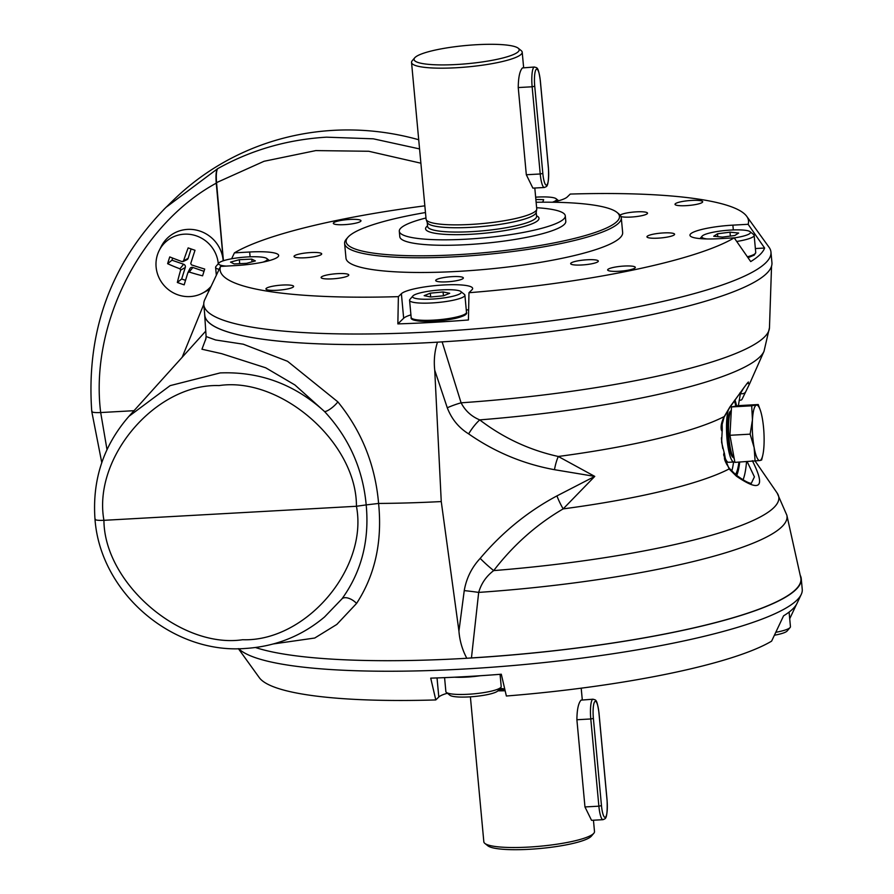 <?xml version="1.0" encoding="UTF-8"?>
<svg xmlns="http://www.w3.org/2000/svg" width="894" height="894" viewBox="0 0 894 894"><rect width="100%" height="100%" fill="white"/><g stroke="black" fill="none" stroke-linecap="round" stroke-linejoin="round"><path stroke-width="1.34" d="M658.096 238.15A13.891 2.403 -5.3 0 0 674.601 234.262A13.891 2.403 -5.3 0 0 663.449 232.932A13.891 2.403 -5.3 0 0 646.943 236.821A13.891 2.403 -5.3 0 0 658.096 238.15M446.844 281.845A13.891 2.403 -5.3 0 0 463.36 277.956A13.891 2.403 -5.3 0 0 452.196 276.637A13.891 2.403 -5.3 0 0 435.691 280.526A13.891 2.403 -5.3 0 0 446.844 281.845M691.52 200.435A13.891 2.403 174.7 0 1 702.673 201.765A13.891 2.403 174.7 0 1 686.167 205.654A13.891 2.403 174.7 0 1 675.015 204.324A13.891 2.403 174.7 0 1 691.52 200.435M349.833 219.432A13.891 2.403 174.7 0 1 360.986 220.762A13.891 2.403 174.7 0 1 344.481 224.651A13.891 2.403 174.7 0 1 333.328 223.332A13.891 2.403 174.7 0 1 349.833 219.432M282.459 285.052A13.891 2.403 174.7 0 1 293.623 286.382A13.891 2.403 174.7 0 1 277.106 290.271A13.891 2.403 174.7 0 1 265.954 288.941A13.891 2.403 174.7 0 1 282.459 285.052M581.815 264.982A13.891 2.403 -5.3 0 0 598.321 261.093A13.891 2.403 -5.3 0 0 587.168 259.774A13.891 2.403 -5.3 0 0 570.651 263.663A13.891 2.403 -5.3 0 0 581.815 264.982M620.961 216.549A13.891 2.403 -5.3 0 0 631.019 217.063A13.891 2.403 -5.3 0 0 647.524 213.174A13.891 2.403 -5.3 0 0 636.372 211.844A13.891 2.403 -5.3 0 0 620.145 215.186M332.266 278.861A13.891 2.403 -5.3 0 0 348.772 274.972A13.891 2.403 -5.3 0 0 337.619 273.642A13.891 2.403 -5.3 0 0 321.114 277.531A13.891 2.403 -5.3 0 0 332.266 278.861M305.189 257.774A13.891 2.403 -5.3 0 0 321.695 253.885A13.891 2.403 -5.3 0 0 310.542 252.555A13.891 2.403 -5.3 0 0 294.025 256.444A13.891 2.403 -5.3 0 0 305.189 257.774M624.146 266.054A13.891 2.403 174.7 0 1 635.31 267.373A13.891 2.403 174.7 0 1 618.793 271.273A13.891 2.403 174.7 0 1 607.641 269.943A13.891 2.403 174.7 0 1 624.146 266.054M733.393 457.516A23.345 4.805 -93.2 0 1 727.694 435.803A23.345 4.805 -93.2 0 1 730.286 411.352A23.345 4.805 -93.2 0 1 730.8 411.005M730.331 406.658A27.781 5.722 -93.2 0 1 730.867 406.502A27.781 5.722 -93.2 0 1 731.873 406.859M759.911 460.533A27.781 5.722 -93.2 0 1 756.838 457.37A27.781 5.722 -93.2 0 1 754.145 447.626L750.133 434.16L729.94 435.289L734.913 462.377L759.911 460.533L761.654 459.985L762.772 455.258A27.781 5.722 -93.2 0 1 759.911 460.533M734.197 458.443A24.674 5.085 -93.2 0 1 732.566 455.974A24.674 5.085 -93.2 0 1 728.554 431.053A24.674 5.085 -93.2 0 1 731.326 410.19M218.281 263.741A31.815 30.642 -134.2 0 0 192.959 234.898A31.815 30.642 -134.2 0 0 159.233 250.432A31.815 30.642 -134.2 0 0 157.378 255.025A31.815 30.642 -134.2 0 0 167.1 288.516A31.815 30.642 -134.2 0 0 201.396 293.713A31.815 30.642 -134.2 0 0 211.096 286.348M202.592 275.821A65.407 2.593 -72.1 0 1 203.642 272.469A65.407 2.593 -72.1 0 1 204.715 269.06A66.659 10.247 18 0 1 191.45 264.859L190.746 263.507A66.659 2.648 107.9 0 1 195.004 250.275A65.407 10.057 -162 0 1 188.165 247.895A66.659 13.835 110.4 0 0 183.505 260.992L182.175 261.64A66.659 10.247 -162 0 1 169.748 256.924A65.407 13.578 -69.6 0 0 168.653 260.322A65.407 13.578 -69.6 0 0 167.625 263.685A66.659 21.434 -163.3 0 0 179.94 268.803L180.633 270.156A66.659 13.835 -69.6 0 0 177.336 282.47A65.407 21.031 -163.3 0 0 184.175 284.84A66.659 2.648 -72.1 0 1 187.885 272.67L189.204 272.022A66.659 21.434 16.7 0 0 202.592 275.821M204 271.329L192.903 267.474A2.559 2.47 45.8 0 0 189.908 268.647L187.885 272.67M223.187 260.813A33.346 32.117 -134.2 0 0 196.814 230.205A33.346 32.117 -134.2 0 0 161.266 246.431L159.233 250.432M262.858 262.165A24.451 4.224 -5.3 0 0 266.635 260.377A24.451 4.224 -5.3 0 0 266.859 258.545A24.451 4.224 -5.3 0 0 243.492 257.226A24.451 4.224 -5.3 0 0 219.287 262.646A24.451 4.224 -5.3 0 0 218.918 262.992L215.946 266.468A27.781 4.805 -5.3 0 0 215.599 267.351A27.781 4.805 -5.3 0 0 219.142 269.317M218.918 262.992A24.451 4.224 -5.3 0 0 226.171 266.099M552.391 202.234A24.451 4.224 -5.3 0 0 552.492 202.2A24.451 4.224 -5.3 0 0 556.102 198.714A24.451 4.224 -5.3 0 0 535.651 197.172M412.693 318.845A26.395 4.559 -5.3 0 0 439.379 320.823A26.395 4.559 -5.3 0 0 465.238 313.973M412.894 295.959L409.921 299.434A27.781 4.805 -5.3 0 0 409.564 300.317A27.781 4.805 -5.3 0 0 437.736 302.518A27.781 4.805 -5.3 0 0 464.902 295.176A27.781 4.805 -5.3 0 0 464.902 295.154A27.781 4.805 -5.3 0 0 464.388 294.383L460.835 291.511A24.451 4.224 -5.3 0 0 436.54 290.271A24.451 4.224 -5.3 0 0 412.894 295.959A24.451 4.224 -5.3 0 0 412.581 296.752A24.451 4.224 -5.3 0 0 437.423 298.674A24.451 4.224 -5.3 0 0 461.27 292.204A24.451 4.224 -5.3 0 0 460.835 291.511M736.723 241.469A27.781 4.805 -5.3 0 0 745.227 239.771A27.781 4.805 -5.3 0 0 754.145 235.345A27.781 4.805 -5.3 0 0 753.642 234.552L750.077 231.68A24.451 4.224 -5.3 0 0 733.762 229.926A24.451 4.224 -5.3 0 0 709.68 233.01A24.451 4.224 -5.3 0 0 702.136 236.128A24.451 4.224 -5.3 0 0 706.741 238.944M734.253 237.916A24.451 4.224 -5.3 0 0 742.668 236.284A24.451 4.224 -5.3 0 0 750.077 231.68M456.454 64.513A52.791 9.13 -5.3 0 0 518.218 48.209A52.791 9.13 -5.3 0 0 476.793 44.7A52.791 9.13 -5.3 0 0 414.727 57.808A52.791 9.13 -5.3 0 0 456.454 64.513M518.218 48.209L521.191 50.6A55.573 9.61 174.7 0 1 522.208 52.198A55.573 9.61 174.7 0 1 456.163 67.754A55.573 9.61 174.7 0 1 411.542 62.468A55.573 9.61 174.7 0 1 412.246 60.703L414.727 57.808M542.826 173.436A14.449 2.973 86.8 0 0 546.927 184.902A14.449 2.973 86.8 0 0 548.391 168.016L540.3 80.818A14.449 2.973 86.8 0 0 536.21 69.363A14.449 2.973 86.8 0 0 534.735 86.237L542.826 173.436L540.222 173.984A16.673 3.431 -93.2 0 0 544.368 187.494L532.891 188.131L526.32 174.755L518.241 87.556C518.352 77.376 519.749 70.838 522.431 67.933L534.422 67.005A16.673 3.431 -93.2 0 0 533.83 67.307A16.673 3.431 -93.2 0 0 532.142 86.785L518.241 87.556M534.802 188.031L536.735 208.883A55.573 9.61 174.7 0 1 536.724 209.341A55.573 9.61 174.7 0 1 470.702 224.439A55.573 9.61 174.7 0 1 426.181 219.589A55.573 9.61 174.7 0 1 426.08 219.153L411.542 62.468M536.724 209.341L536.177 212.459A54.735 9.465 174.7 0 1 471.149 227.333A54.735 9.465 174.7 0 1 427.287 222.561L426.181 219.589M536.635 207.721A83.354 14.405 174.7 0 1 565.287 215.856A83.354 14.405 174.7 0 1 466.232 239.19A83.354 14.405 174.7 0 1 399.294 231.255A83.354 14.405 174.7 0 1 425.969 217.991M399.294 231.255L399.797 236.698A83.354 14.405 -5.3 0 0 466.746 244.643A83.354 14.405 -5.3 0 0 565.801 221.299L565.287 215.856M410.916 314.867A36.118 6.247 -5.3 0 0 403.663 318.242L397.852 323.896A279.788 48.365 -5.3 0 0 432.696 322.376A279.788 48.365 -5.3 0 0 468.434 319.974L468.97 292.718A265.35 45.862 -5.3 0 0 734.197 237.849L750.703 261.584A279.788 48.365 -5.3 0 0 764.616 248.029L748.11 224.293A265.35 45.862 -5.3 0 0 746.736 216.337A265.35 45.862 -5.3 0 0 570.249 194.065L567.243 196.993A36.118 6.247 174.7 0 1 552.559 202.234M746.736 216.337L769.041 247.258A284.795 49.226 174.7 0 1 770.963 252.086A284.795 49.226 174.7 0 1 432.517 331.83A284.795 49.226 174.7 0 1 203.798 304.698A284.795 49.226 174.7 0 1 204.804 299.591L208.984 290.706A279.788 48.365 -5.3 0 0 208.559 291.723L220.516 266.412A265.35 45.862 -5.3 0 0 398.378 296.64L401.384 293.713A36.118 6.247 174.7 0 1 443.636 284.974A36.118 6.247 174.7 0 1 472.647 288.416A36.118 6.247 174.7 0 1 471.965 289.79L468.97 292.718M425.466 212.537A137.263 23.725 -5.3 0 0 347.867 237.335A137.263 23.725 -5.3 0 0 456.353 254.756A137.263 23.725 -5.3 0 0 616.961 212.37A137.263 23.725 -5.3 0 0 536.132 202.267M616.961 212.37L618.749 213.811A138.928 24.015 174.7 0 1 621.285 217.801A138.928 24.015 174.7 0 1 456.186 256.701A138.928 24.015 174.7 0 1 344.615 243.47A138.928 24.015 174.7 0 1 346.38 239.078L347.867 237.335M344.615 243.47L345.989 258.187A138.928 24.015 -5.3 0 0 457.549 271.418A138.928 24.015 -5.3 0 0 622.649 232.518L621.285 217.801M770.963 252.086L771.935 262.646A284.795 49.226 174.7 0 1 437.904 342.134A284.795 49.226 174.7 0 1 433.501 342.391A284.795 49.226 174.7 0 1 204.782 315.258L203.798 304.698M238.664 648.675A284.795 49.226 -5.3 0 0 463.796 669.047A284.795 49.226 -5.3 0 0 801.247 594.409A284.795 49.226 -5.3 0 0 802.242 589.302L801.259 578.742A284.795 49.226 -5.3 0 0 800.219 575.311M801.247 594.409L797.057 603.294A279.788 48.365 174.7 0 1 783.569 615.832L771.611 641.143A265.35 45.862 174.7 0 1 506.373 696.013L501.299 674.221A279.788 48.365 174.7 0 1 465.55 676.624A279.788 48.365 174.7 0 1 430.718 678.144L435.791 699.935A265.35 45.862 174.7 0 1 259.305 677.663L238.396 648.675M504.741 689.006A36.118 6.247 -5.3 0 0 499.992 688.369M499.221 689.263A138.928 24.015 -5.3 0 0 504.372 688.939M505.032 690.246A137.263 23.725 174.7 0 1 498.003 690.682M500.07 674.311L501.199 686.48A27.781 4.805 174.7 0 1 500.852 687.363A27.781 4.805 174.7 0 1 473.976 693.833A27.781 4.805 174.7 0 1 446.374 692.414A27.781 4.805 174.7 0 1 446.017 692.034A27.781 4.805 174.7 0 1 445.871 691.621L444.575 677.641M789.1 612.088L790.441 626.649A27.781 4.805 174.7 0 1 790.095 627.532A27.781 4.805 174.7 0 1 789.838 627.789A27.781 4.805 174.7 0 1 775.791 632.304M500.852 687.363L497.869 690.839A24.451 4.224 174.7 0 1 474.222 696.527A24.451 4.224 174.7 0 1 449.939 695.286L446.374 692.414M790.095 627.532L787.122 631.008A24.451 4.224 174.7 0 1 786.899 631.231A24.451 4.224 174.7 0 1 774.405 635.232M601.472 805.628A14.449 2.973 86.8 0 0 605.573 817.094A14.449 2.973 86.8 0 0 607.037 800.208L598.946 713.01A14.449 2.973 86.8 0 0 594.856 701.555A14.449 2.973 86.8 0 0 593.381 718.43L601.472 805.628L598.879 806.176A16.673 3.431 -93.2 0 0 603.014 819.686L591.537 820.323L584.967 806.947L576.887 719.748C576.999 709.568 578.396 703.03 581.078 700.125L593.068 699.197A16.673 3.431 -93.2 0 0 592.476 699.488A16.673 3.431 -93.2 0 0 590.789 718.966L576.887 719.748M470.389 696.828L483.833 841.802A55.573 9.61 -5.3 0 0 484.85 843.4A55.573 9.61 -5.3 0 0 528.466 847.099A55.573 9.61 -5.3 0 0 593.795 833.297A55.573 9.61 -5.3 0 0 594.499 831.532L593.448 820.223M593.795 833.297L591.325 836.192A52.791 9.13 174.7 0 1 529.248 849.3A52.791 9.13 174.7 0 1 487.822 845.791L484.85 843.4M721.492 426.829L722.274 429.913L722.151 431.478L721.346 429.958C720.598 426.248 721.57 421.778 724.263 416.537L729.996 406.826L747.026 383.492L749.664 383.649L745.786 391.617A5.554 4.403 26.9 0 0 745.92 391.315M722.274 429.913A41.683 8.582 -93.2 0 1 722.184 422.359M734.343 400.724A41.683 8.582 -93.2 0 1 735.874 406.088M752.357 460.689C765.789 487.386 760.481 492.549 736.433 476.2L729.124 468.948L723.659 454.912L724.084 452.308L721.592 442.217L722.151 431.478M458.935 631.086L464.243 590.61A27.781 2.157 -172.2 0 1 478.681 592.409L471.451 657.917L466.802 658.275C462.276 649.726 459.661 640.663 458.935 631.086L441.256 501.568A289.086 49.975 174.7 0 1 378.598 503.445C382.408 541.697 375.067 575.021 356.572 603.428A11.119 5.856 37.4 0 0 341.955 598.868L324.511 617.005L341.955 598.868C361.455 571.858 369.535 540.535 366.194 504.898L356.438 506.272C356.784 442.843 281.118 376.374 219.041 385.582C155.969 383.336 92.574 457.538 103.927 520.319C97.535 520.565 94.619 520.073 95.166 518.866M204.681 314.152A284.873 49.237 -5.3 0 0 204.692 315.034L206.112 336.546L215.61 339.977L243.246 344.19L287.544 361.288L337.876 401.887C361.724 431.199 375.29 465.048 378.598 503.445L366.194 504.898C362.908 469.059 349.029 437.948 324.578 411.575C294.629 384.275 259.819 371.39 220.159 372.921L170.117 385.638L128.948 416.313C103.469 445.57 92.149 479.877 94.999 519.258L94.999 519.258C100.296 592.566 172.184 654.374 245.347 648.463C275.419 646.552 301.803 636.07 324.5 617.005L324.5 617.005M163.624 209.688L173.402 200.133A263.953 254.231 45.8 0 1 333.551 130.345A263.953 254.231 45.8 0 1 418.716 139.743M166.016 207.319L217.588 168.72C251.002 150.047 287.32 139.531 326.545 137.173L373.323 138.816L419.565 148.918M733.561 462.008A41.683 8.582 -93.2 0 1 731.728 471.049M722.117 444.184A21.679 4.47 -93.2 0 1 721.447 438.608M223.31 260.78L216.259 183.158C140.246 224.483 89.691 324.846 100.687 412.547L134.022 410.692M91.97 411.061C91.311 412.302 94.216 412.793 100.687 412.547L107.001 449.604M201.396 293.713L209.677 289.365M204.692 315.034A284.873 49.237 -5.3 0 0 437.479 342.178L437.904 342.134M255.494 647.513A284.873 49.237 -5.3 0 0 466.802 658.275M738.936 462.153A41.683 8.582 -93.2 0 1 735.46 474.468M726.71 464.399A41.683 8.582 -93.2 0 1 724.475 453.683L724.431 458.22M471.451 657.917A284.448 49.17 -5.3 0 0 800.745 577.703L786.854 515.235A276.391 47.773 174.7 0 1 478.681 592.409C481.274 583.48 486.28 576.205 493.7 570.596A269.966 46.667 -5.3 0 0 777.165 493.063L755.274 461.226M356.572 603.428L336.826 624.425L314.744 638.025L273.385 643.937M442.128 341.821L461.092 402.814A27.781 7.163 -18.8 0 0 447.279 407.776L434.741 370.228C433.679 360.528 434.596 351.186 437.479 342.178M441.256 501.568L434.741 370.228M749.708 383.548L764.012 351.297L769.466 327.718A276.391 47.773 -5.3 0 1 461.092 402.814C465.238 410.771 471.44 416.459 479.72 419.889C503.333 437.937 529.527 450.129 558.292 456.476L594.756 476.39L563.164 508.887C536.501 524.476 513.346 545.049 493.7 570.596A27.781 4.951 -138.4 0 1 480.19 558.381C502.204 532.299 527.773 511.48 556.928 495.902L594.756 476.39L554.492 469.696C523.37 464.008 494.762 452.062 468.646 433.881C458.734 427.745 451.615 419.04 447.279 407.776M337.876 401.887A11.119 3.14 -42.2 0 1 324.578 411.575L294.931 384.979L265.686 367.792L221.567 353.644L201.943 349.23L206.033 338.379M464.243 590.61C466.377 578.273 471.697 567.534 480.19 558.381M103.927 520.319L356.438 506.272C368.429 568.428 305.748 641.926 242.62 639.735C180.61 648.888 104.218 583.123 103.927 520.319M420.884 163.2L368.73 151.265L315.783 150.594L264.043 161.278L216.549 182.622C216.002 175.593 216.348 170.955 217.588 168.72M223.422 260.735L216.549 182.622M556.928 495.902A27.781 8.538 -116.1 0 0 563.164 508.887A242.486 41.917 174.7 0 0 729.124 468.948A5.554 1.229 -38.5 0 0 729.225 468.188C726.151 463.628 724.553 460.276 724.419 458.153M764.012 351.297A269.966 46.667 174.7 0 1 479.72 419.889A27.781 11.019 -56.8 0 0 468.646 433.881M721.492 426.863L724.263 416.537A242.486 41.917 -5.3 0 1 558.292 456.476A27.781 11.22 -81.8 0 0 554.492 469.696M217.276 169.022C216.024 171.313 215.689 176.029 216.259 183.158M736.433 476.2A5.554 3.341 -51.7 0 0 735.583 474.569C749.764 485.185 751.854 483.017 751.329 483.285L754.413 476.86L747.194 461.695M738.377 405.641L740.4 393.606L743.886 387.661M735.583 474.569L729.225 468.188M723.659 454.912A5.554 3.643 7.4 0 1 724.196 455.962A44.454 9.163 86.8 0 0 725.068 460.6M724.084 452.308L724.475 453.683M739.226 400.143A5.554 2.38 25 0 0 742.009 399.35L745.786 391.617A5.554 4.403 26.9 0 1 740.4 393.606A50.008 10.303 -93.2 0 0 740.076 392.678M721.346 429.958A5.554 4.816 -24.7 0 0 721.659 428.505A44.454 9.163 86.8 0 1 721.592 425.287M724.475 416.537L729.862 407.373A5.554 2.101 -146.6 0 0 729.996 406.826M505.155 690.76A55.573 9.61 174.7 0 1 497.88 690.839M447.402 693.241A36.118 6.247 -5.3 0 0 438.798 697.007L435.791 699.935M789.715 618.726L796.509 604.344M467.227 658.23A284.795 49.226 -5.3 0 0 801.259 578.742M209.542 289.656A279.788 48.365 -5.3 0 0 208.984 290.706M468.624 310.062A36.118 6.247 -5.3 0 0 466.255 309.737M764.616 248.029L755.374 248.543M424.84 205.832A265.35 45.862 -5.3 0 0 234.429 252.857L249.661 252.007A36.118 6.247 174.7 0 1 278.671 255.449A36.118 6.247 174.7 0 1 235.748 265.563L220.516 266.412M234.429 252.857L231.635 258.768M734.197 237.849L718.966 238.698A36.118 6.247 174.7 0 1 689.956 235.256A36.118 6.247 174.7 0 1 732.879 225.143L748.11 224.293M398.378 296.64L397.852 323.896M729.985 232.172L717.513 233.781L713.703 236.251L722.363 237.111L734.834 235.502L738.645 233.032L729.985 232.172L730.353 236.083M717.781 236.653L717.513 233.781M430.316 293.165L424.158 295.668L430.763 296.987L443.547 295.791L449.704 293.277L443.089 291.969L430.316 293.165L430.673 296.964M409.564 300.317A27.781 4.805 -5.3 0 0 409.575 300.328L411.162 317.482A27.781 4.805 -5.3 0 0 439.334 319.694A27.781 4.805 -5.3 0 0 466.489 312.352A27.781 4.805 -5.3 0 0 466.489 312.33C466.836 312.989 469.283 317.158 439.412 320.834C410.055 322.745 410.771 318.286 411.162 317.538L411.162 317.482A27.781 4.805 -5.3 0 0 411.162 317.482A27.781 4.805 -5.3 0 0 411.162 317.504M443.446 295.791L443.089 291.969M541.429 202.212L542.848 201.955L543.653 199.664L535.864 199.463M239.346 259.696L230.54 262.11L234.15 263.92L246.576 263.328L255.382 260.914L251.762 259.104L239.346 259.696L239.704 263.652M252.019 261.841L251.762 259.104M182.175 261.64L188.153 258.299A2.559 2.47 45.8 0 1 186.902 259.752L182.968 261.607M172.643 258.064L171.972 260.21L183.628 264.255A2.559 2.47 45.8 0 1 185.281 267.462L181.672 278.995L185.539 280.336M171.972 260.21L167.625 263.685M188.153 258.299L191.093 248.934M181.672 278.995L177.336 282.47M729.94 435.289L731.515 406.926L738.053 405.664L758.246 404.535L751.698 405.809L752.446 419.901L750.133 434.16M755.106 461.248L754.145 447.626A27.781 5.722 -93.2 0 1 752.446 419.901A27.781 5.722 -93.2 0 1 756.503 405.094A27.781 5.722 -93.2 0 1 760.246 410A27.781 5.722 -93.2 0 1 762.258 418.001A27.781 5.722 -93.2 0 1 763.968 445.726A27.781 5.722 -93.2 0 1 762.772 455.258M731.515 406.926L751.698 405.809M758.246 404.535L760.246 410M734.779 461.639A27.781 5.722 -93.2 0 1 733.952 461.986L728.532 462.287A27.781 5.722 -93.2 0 1 725.325 458.398M722.788 448.609A27.781 5.722 -93.2 0 1 721.458 437.714M733.952 461.986A27.781 5.722 -93.2 0 1 727.191 440.787A27.781 5.722 -93.2 0 1 728.521 409.452M536.21 212.236L536.59 216.314A54.735 9.465 174.7 0 1 471.551 231.647A54.735 9.465 174.7 0 1 427.589 226.428L427.6 226.528M536.545 215.789A56.959 9.845 174.7 0 1 471.317 234.239A56.959 9.845 174.7 0 1 427.544 225.891M403.663 318.242L401.384 293.713M480.324 675.73A27.781 4.805 174.7 0 1 454.454 677.194M182.153 357.298L203.776 304.351M736.701 475.429A44.454 9.163 86.8 0 0 739.684 462.109M736.6 405.943A44.454 9.163 86.8 0 0 734.991 399.797M746.546 461.729A50.008 10.303 -93.2 0 1 743.037 479.81M584.967 806.947L598.879 806.176L590.789 718.966L593.381 718.43M593.068 699.197C595.56 700.393 596.801 697.722 598.991 712.931L598.946 713.01M437.032 677.931L438.798 697.007M250.108 256.813L249.661 252.007M733.326 229.948L732.879 225.143M534.735 86.237L532.142 86.785L540.222 173.984L526.32 174.755M747.384 256.801A27.781 4.805 -5.3 0 0 755.743 252.51L754.145 235.345M183.628 264.255L179.94 268.803M192.903 267.474L189.204 272.022M185.281 267.462L180.633 270.156M216.337 275.274L215.599 267.351M466.489 312.352L464.902 295.176M702.136 236.128L700.024 238.597M522.208 52.198L523.638 67.609M544.368 187.494L546.301 186.611C548.145 185.471 548.86 179.247 548.435 167.938L540.345 80.739C538.154 65.53 536.914 68.201 534.422 67.005M581.201 688.168L582.285 699.801M603.014 819.686L604.947 818.803C606.791 817.664 607.507 811.439 607.082 800.13L598.991 712.931M769.466 327.718L771.544 266.211M128.948 416.313L205.754 331.115M786.854 515.235L777.165 493.063M165.993 207.341C110.8 263.406 86.059 331.451 91.758 411.486L101.782 462.634M206.112 336.546L205.598 339.865M729.862 407.373C743.529 387.996 749.664 379.726 748.267 382.576L747.406 383.045M427.209 222.349L427.589 226.428M748.021 257.718L754.312 255.081L755.743 252.51M556.102 198.714L558.638 200.759M266.859 258.545L269.396 260.59"/></g></svg>
